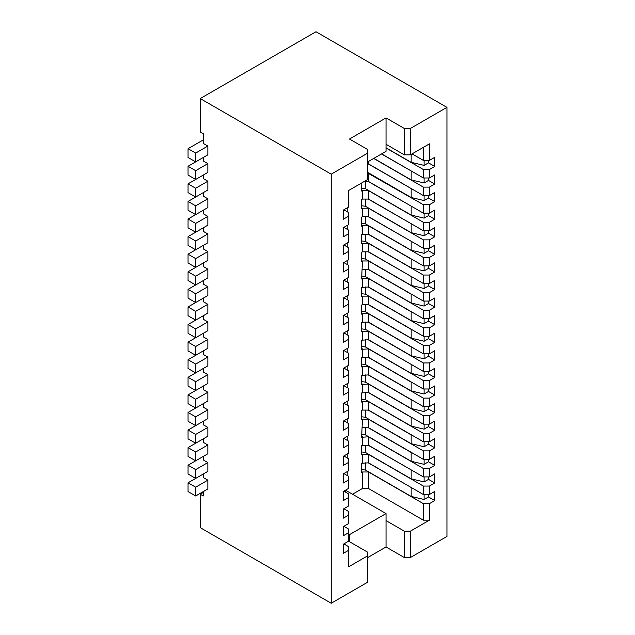 <?xml version="1.0" encoding="UTF-8"?>
<svg xmlns="http://www.w3.org/2000/svg" width="635" height="635" viewBox="0 0 635 635"><rect width="100%" height="100%" fill="white"/><g stroke="black" fill="none" stroke-linecap="round" stroke-linejoin="round"><path stroke-width="0.95" d="M344.757 491.673L346.432 490.712L386.032 513.572L349.48 534.67L349.48 541.703L367.752 552.252L367.752 555.768L348.718 566.761L348.718 550.235L343.392 553.307L343.392 544.163L348.718 541.091L348.718 532.646L343.392 535.726L343.392 526.582L348.718 523.502L348.718 515.064L343.392 518.144L343.392 509L348.718 505.92L348.718 493.959L343.845 491.149M367.752 557.53L386.032 546.981L386.032 520.605L404.304 531.154L404.304 557.53L410.393 557.53L446.945 536.432L446.945 107.363L410.393 128.46L404.304 128.46L386.032 117.912L349.48 139.017L367.752 149.566L367.752 179.459L348.718 190.452L348.718 206.978L343.392 210.058L343.392 219.202L348.718 216.122L348.718 224.568L343.392 227.64L343.392 236.784L348.718 233.712L348.718 242.149L343.392 245.229L343.392 254.373L348.718 251.293L348.718 259.731L343.392 262.811L343.392 271.955L348.718 268.875L348.718 277.32L343.392 280.392L343.392 289.536L348.718 286.464L348.718 282.948L343.845 280.13L347.194 278.201L347.194 282.067M386.032 513.572L386.032 520.605M348.718 550.235L348.718 546.719L343.845 543.901M348.567 541.179L349.48 541.703M203.287 491.585L203.287 495.983L200.239 494.228L200.239 527.637L331.208 603.25L367.752 582.152L367.752 555.768M424.101 476.909L424.101 481.917L428.673 479.282L428.673 476.909M347.194 457.914L347.194 454.049L343.845 455.978L348.718 458.795L348.718 470.749L343.392 473.829L343.392 482.973L348.718 479.893L348.718 476.377L343.845 473.567L347.194 471.63L347.194 475.496M348.718 534.233L349.48 534.67M195.667 452.025L207.851 444.992L203.287 442.349L203.287 438.833L188.055 447.627L188.055 456.422L195.667 460.812L195.667 452.025L188.055 447.627M368.213 445.254L411.67 470.17M411.67 417.417L411.155 417.29L411.155 426.085L424.101 429.165L424.101 424.148M352.528 494.228L362.426 488.513L362.426 471.98L361.664 472.424L361.664 463.28L368.514 462.836L368.514 454.398L423.339 486.053L429.435 486.053L434.761 482.973L428.514 479.369M362.426 471.98L368.514 471.98L423.339 503.634L429.435 503.634L434.761 500.555L428.514 496.951M343.845 508.73L348.718 511.548L348.718 515.064M343.845 526.32L348.718 529.13L348.718 532.646M368.514 445.254L368.514 436.809L423.339 468.463L429.435 468.463L429.435 476.909L423.339 476.909L368.514 445.254L361.664 445.691L361.664 454.835L368.514 454.398M429.435 476.909L434.761 473.829L434.761 482.973M368.514 462.836L423.339 494.49L423.339 486.053M368.514 436.809L361.664 437.253L362.426 419.227L368.514 419.227L368.514 427.665L362.426 427.665M368.514 427.665L423.339 459.319L429.435 459.319L434.761 456.24L434.761 465.384L429.435 468.463M434.761 465.384L428.514 461.78M428.673 494.49L428.673 496.864L424.101 499.499L411.155 496.427L365.474 470.051L361.664 469.543M348.718 479.893L348.718 488.331L343.392 491.411L343.392 500.555L348.718 497.475M423.339 371.396L423.339 362.958L429.435 362.958L429.435 371.396L423.339 371.396L368.514 339.749L368.514 331.303L361.664 331.74L361.664 322.596L362.426 322.159L362.426 313.722L361.664 314.158L361.664 305.014L362.426 304.578L362.426 296.132L368.514 296.132L423.339 327.787L429.435 327.787L434.761 324.707L428.514 321.104M348.718 462.312L343.392 465.384L343.392 456.24L348.718 453.168L348.718 441.206L343.845 438.396L347.194 436.459L347.194 440.325M429.435 406.567L423.339 406.567L423.339 398.129L429.435 398.129L429.435 406.567L434.761 403.487L434.761 412.631L429.435 415.711L429.435 424.148L434.761 421.076L434.761 430.22L429.435 433.292L423.339 433.292L423.339 441.738L429.435 441.738L434.761 438.658L434.761 447.802L428.514 444.198M423.339 406.567L368.514 374.912L361.664 375.356L361.664 384.5L368.514 384.056L423.339 415.711L429.435 415.711M347.194 387.572L347.194 383.707L343.845 385.643L348.718 388.453L348.718 400.407L343.392 403.487L343.392 412.631L348.718 409.551L348.718 406.035L343.845 403.225L347.194 401.288L347.194 405.162M362.426 401.645L368.514 401.645L368.514 410.083L362.426 410.083L362.426 401.645L361.664 402.082L361.664 392.938L368.514 392.501L423.339 424.148L429.435 424.148M434.761 412.631L428.514 409.027M347.194 422.743L347.194 418.878L343.845 420.807L348.718 423.624L348.718 435.578L343.392 438.658L343.392 447.802L348.718 444.722M411.67 487.751L368.213 462.836M368.514 339.749L361.664 340.185L361.664 349.329L368.514 348.893L423.339 380.54L429.435 380.54L434.761 377.46L428.514 373.856M348.718 427.141L343.392 430.22L343.392 421.076L348.718 417.997L348.718 409.551M365.474 427.665L365.474 434.88L361.664 434.372M368.514 331.303L423.339 362.958M428.514 356.275L434.761 359.878L429.435 362.958M347.194 369.991L347.194 366.125L343.845 368.054L348.718 370.872L348.718 382.826L343.392 385.905L343.392 395.049L348.718 391.97M362.426 322.159L368.514 322.159L423.339 353.814L429.435 353.814L434.761 350.734L434.761 359.878M348.718 286.464L348.718 294.902L343.392 297.982L343.392 307.126L348.718 304.046L348.718 312.491L343.392 315.563L343.392 324.707L348.718 321.635L348.718 330.073L343.392 333.153L343.392 342.297L348.718 339.217L348.718 335.701L343.845 332.883L347.194 330.954L347.194 334.82M347.194 352.401L347.194 348.536L343.845 350.472L348.718 353.282L348.718 365.244L343.392 368.316L343.392 377.46L348.718 374.388M348.718 356.799L343.392 359.878L343.392 350.734L348.718 347.655L348.718 339.217M195.667 469.606L207.851 462.574L203.287 459.938L203.287 456.422L188.055 465.209L188.055 474.004L195.667 478.401L195.667 469.606L188.055 465.209M361.664 293.695L365.474 294.203L365.474 286.988M365.474 434.88L411.155 461.256L424.101 464.336L424.101 459.319M368.213 427.665L411.155 452.461L411.155 461.256M424.101 464.336L428.673 461.693L428.673 459.319M428.673 318.643L428.673 321.016L424.101 323.652L424.101 318.643M203.287 424.767L203.287 421.251L188.055 430.046L188.055 438.833L195.667 443.23L207.851 436.197L207.851 427.403L203.287 424.767M207.851 304.308L203.287 301.673L203.287 298.156L188.055 306.951L188.055 315.738L195.667 320.135L207.851 313.103L207.851 304.308L195.667 311.348L195.667 320.135M434.761 324.707L434.761 315.563L429.435 318.643L423.339 318.643L368.514 286.988L361.664 287.433L361.664 296.577L362.426 296.132M347.194 299.649L347.194 295.783L343.845 297.72L348.718 300.53L348.718 304.046M195.667 153.083L195.667 161.877L188.055 157.48L188.055 148.685L195.667 153.083L207.851 146.05L203.287 143.415L203.287 133.739L200.239 131.985L200.239 98.568L315.976 31.75L446.945 107.363M428.673 441.738L428.673 444.111L424.101 446.746L411.155 443.667L365.474 417.29L361.664 416.782M429.435 353.814L429.435 345.369L434.761 342.297L428.514 338.693M423.339 353.814L423.339 345.369L429.435 345.369M423.339 415.711L423.339 424.148M361.664 451.953L365.474 452.461L411.155 478.838L424.101 481.917M365.474 462.836L365.474 470.051M386.032 546.981L404.304 557.53M424.101 323.652L411.155 320.58L365.474 294.203M411.67 311.904L411.155 311.785L411.155 320.58M411.155 478.838L411.155 470.051M424.101 446.746L424.101 441.738M411.67 434.999L411.155 434.88L411.155 443.667M423.339 503.634L423.339 520.16L368.514 488.513L368.514 471.98M428.514 426.609L434.761 430.22M368.514 401.645L423.339 433.292M361.664 311.277L365.474 311.785L365.474 304.578M423.339 380.54L423.339 388.985L429.435 388.985L429.435 380.54M423.339 388.985L368.514 357.33L361.664 357.767L361.664 366.911L368.514 366.474L423.339 398.129M429.435 398.129L434.761 395.049L434.761 385.905L429.435 388.985M411.155 434.88L368.213 410.083M428.673 388.985L428.673 391.358L424.101 393.994L411.155 390.914L411.155 382.127L368.213 357.33M411.155 382.127L411.67 382.246M428.673 406.567L428.673 408.94L424.101 411.575L411.155 408.503L365.474 382.127L365.474 374.912M361.664 381.619L365.474 382.127M368.514 392.501L368.514 384.056M362.426 392.501L362.426 384.056M411.155 417.29L368.213 392.501M428.673 336.225L428.673 338.598L424.101 341.241L424.101 336.225M434.761 500.555L434.761 491.411L429.435 494.49L423.339 494.49M429.435 433.292L429.435 441.738M411.67 347.075L411.155 346.956L411.155 355.743L424.101 358.823L424.101 353.814M423.339 520.16L429.435 520.16L429.435 503.634M411.155 426.085L365.474 399.709L361.664 399.201M365.474 392.501L365.474 399.709M423.339 441.738L368.514 410.083M434.761 395.049L428.514 391.446M368.514 322.159L368.514 313.722L362.426 313.722M423.339 345.369L368.514 313.722M362.426 454.398L362.426 462.836M368.514 374.912L368.514 366.474M362.426 374.912L362.426 366.474M348.718 321.635L348.718 318.111L343.845 315.301L347.194 313.365L347.194 317.238M347.194 264.477L347.194 260.612L343.845 262.549L348.718 265.359L348.718 268.875M348.718 251.293L348.718 247.777L343.845 244.959L347.194 243.03L347.194 246.896M347.194 229.314L347.194 225.441L343.845 227.378L348.718 230.188L348.718 233.712M348.718 216.122L348.718 212.606L343.845 209.796L347.194 207.859L347.194 211.725M362.426 436.809L362.426 445.254M362.426 419.227L361.664 419.664L361.664 410.52L362.426 410.083M362.426 357.33L362.426 348.893M362.426 339.749L362.426 331.303M362.426 286.988L362.426 278.551L368.514 278.551L423.339 310.205L423.339 318.643M361.664 182.975L361.664 191.064L362.426 190.627L362.426 199.065L361.664 199.509L361.664 208.653L362.426 208.209L362.426 216.654L361.664 217.091L361.664 226.235L362.426 225.798L362.426 234.236L361.664 234.68L361.664 243.824L362.426 243.38L362.426 251.825L361.664 252.262L361.664 261.406L362.426 260.969L361.664 278.987L362.426 278.551M368.514 488.513L362.426 488.513M410.393 557.53L410.393 531.154L404.304 531.154M411.155 487.632L411.155 496.427M428.673 301.061L428.673 303.435L424.101 306.07L411.155 302.99L365.474 276.614L361.664 276.106M411.155 302.99L411.155 294.203L411.67 294.322M368.213 269.407L411.155 294.203M365.474 269.407L365.474 276.614M188.055 289.362L203.287 280.575L203.287 284.091L207.851 286.726L195.667 293.759L188.055 289.362L188.055 298.156L195.667 302.554L207.851 295.521L207.851 286.726M368.514 348.893L368.514 357.33M207.851 357.068L203.287 354.425L203.287 350.909L188.055 359.704L195.667 364.101L207.851 357.068L207.851 365.855L195.667 372.888L195.667 364.101M434.761 342.297L434.761 333.153L429.435 336.225L423.339 336.225L423.339 327.787M429.435 336.225L429.435 327.787M424.101 499.499L424.101 494.49M423.339 336.225L368.514 304.578L362.426 304.578M411.67 364.665L368.213 339.749M368.213 322.159L411.155 346.956M410.393 531.154L429.435 520.16M365.474 452.461L365.474 445.254M423.339 468.463L423.339 476.909M428.673 371.396L428.673 373.769L424.101 376.412L424.101 371.396M200.239 98.568L331.208 174.18L331.208 603.25M331.208 174.18L367.752 153.083M411.155 408.503L411.155 399.709L368.213 374.912M411.155 399.709L411.67 399.828M424.101 406.567L424.101 411.575M424.101 301.061L424.101 306.07M424.101 393.994L424.101 388.985M411.155 390.914L365.474 364.538L365.474 357.33M411.155 364.538L411.155 373.332L365.474 346.956L365.474 339.749M368.514 278.551L368.514 286.988M368.213 304.578L411.155 329.367L411.155 338.161L424.101 341.241M411.155 329.367L411.67 329.494M361.664 346.448L365.474 346.956M429.435 459.319L429.435 450.882L423.339 450.882L368.514 419.227M429.435 450.882L434.761 447.802M424.101 358.823L428.673 356.187L428.673 353.814M365.474 322.159L365.474 329.367L411.155 355.743M428.673 424.148L428.673 426.522L424.101 429.165M429.435 494.49L429.435 486.053M411.155 338.161L365.474 311.785M434.761 377.46L434.761 368.316L429.435 371.396M361.664 328.866L365.474 329.367M423.339 459.319L423.339 450.882M200.239 494.228L203.287 492.466M368.213 286.988L411.155 311.785M365.474 364.538L361.664 364.03M429.435 318.643L429.435 310.205L423.339 310.205M411.155 452.461L411.67 452.588M195.667 416.854L188.055 412.456L203.287 403.662L203.287 407.186L207.851 409.821L195.667 416.854L195.667 425.648L207.851 418.616L207.851 409.821M365.474 417.29L365.474 410.083M428.514 303.522L434.761 307.126L429.435 310.205M195.667 346.512L188.055 342.122L203.287 333.327L203.287 336.844L207.851 339.479L195.667 346.512L195.667 355.306L207.851 348.274L207.851 339.479M188.055 482.798L188.055 491.585L195.667 495.983L195.667 487.196L207.851 480.155L203.287 477.52L203.287 474.004L188.055 482.798L195.667 487.196M195.667 495.983L207.851 488.95L207.851 480.155M207.851 462.574L207.851 471.368L195.667 478.401M368.514 296.132L368.514 304.578M195.667 460.812L207.851 453.779L207.851 444.992M207.851 321.897L203.287 319.262L203.287 315.738L188.055 324.533L195.667 328.93L195.667 337.725L207.851 330.692L207.851 321.897L195.667 328.93M195.667 443.23L195.667 434.435L188.055 430.046M195.667 434.435L207.851 427.403M188.055 412.456L188.055 421.251L195.667 425.648M195.667 399.272L188.055 394.875L203.287 386.08L203.287 389.596L207.851 392.232L195.667 399.272L195.667 408.059L188.055 403.662L188.055 394.875M207.851 392.232L207.851 401.026L195.667 408.059M195.667 390.477L207.851 383.445L207.851 374.65L203.287 372.015L203.287 368.498L188.055 377.285L188.055 386.08L195.667 390.477L195.667 381.683L188.055 377.285M195.667 381.683L207.851 374.65M188.055 359.704L188.055 368.498L195.667 372.888M188.055 342.122L188.055 350.909L195.667 355.306M195.667 337.725L188.055 333.327L188.055 324.533M195.667 311.348L188.055 306.951M195.667 302.554L195.667 293.759M424.101 376.412L411.155 373.332M367.752 161.877L386.032 151.328L386.032 144.288L404.304 154.845L404.304 128.46M404.304 154.845L410.393 154.845L429.435 143.851L429.435 160.377L434.761 157.305L434.761 166.449L429.435 169.521L429.435 177.967L434.761 174.887L434.761 184.031L429.435 187.111L429.435 195.548L434.761 192.476L434.761 201.62L429.435 204.692L429.435 213.138L434.761 210.058L434.761 219.202L429.435 222.282L429.435 230.719L434.761 227.64L434.761 236.784L429.435 239.863L423.339 239.863L368.514 208.209L362.426 208.209M410.393 128.46L410.393 154.845M368.514 161.433L368.514 163.901L367.752 163.901M361.664 240.943L365.474 241.443L411.155 267.827L424.101 270.899L428.673 268.264L428.673 265.89M411.155 267.827L411.155 259.032L411.67 259.151M368.213 234.236L411.155 259.032M365.474 234.236L365.474 241.443M424.101 265.89L424.101 270.899M362.426 243.38L368.514 243.38L423.339 275.034L423.339 283.472L429.435 283.472L434.761 280.4L434.761 289.544L429.435 292.616L429.435 301.061L434.761 297.982L434.761 307.126M428.514 268.351L434.761 271.955L429.435 275.034L423.339 275.034M423.339 239.863L423.339 248.301L429.435 248.301L429.435 239.863M429.435 248.301L434.761 245.229L434.761 254.373L429.435 257.445L429.435 265.89L434.761 262.811L434.761 271.955M429.435 275.034L429.435 283.472M386.032 144.288L386.032 117.912M207.851 181.221L203.287 178.578L203.287 175.062L188.055 183.856L195.667 188.254L207.851 181.221L207.851 190.008L195.667 197.048L188.055 192.651L188.055 183.856M365.474 181.483L365.474 188.69L411.155 215.067L424.101 218.146L428.673 215.511L428.673 213.138M434.761 219.202L428.514 215.598M361.664 205.772L365.474 206.28L411.155 232.656L424.101 235.728L428.673 233.093L428.673 230.719M207.851 198.803L207.851 207.597L195.667 214.63L188.055 210.233L188.055 201.438L195.667 205.835L207.851 198.803L203.287 196.167L203.287 192.651L188.055 201.438M195.667 205.835L195.667 214.63M188.055 219.027L195.667 223.425L207.851 216.384L207.851 225.179L195.667 232.212L188.055 227.814L188.055 219.027L203.287 210.233L203.287 213.749L207.851 216.384M195.667 223.425L195.667 232.212M188.055 236.609L195.667 241.006L207.851 233.974L207.851 242.768L195.667 249.801L188.055 245.404L188.055 236.609L203.287 227.822L203.287 231.338L207.851 233.974M195.667 241.006L195.667 249.801M207.851 163.632L207.851 172.426L195.667 179.459L188.055 175.062L188.055 166.275L195.667 170.664L207.851 163.632L203.287 160.996L203.287 157.48L188.055 166.275M195.667 170.664L195.667 179.459M368.514 163.901L423.339 195.548L423.339 187.111L373.69 158.448M423.339 195.548L429.435 195.548M429.435 187.111L423.339 187.111M373.848 158.361L411.155 179.903L424.101 182.975L428.673 180.34L428.673 177.967M207.851 146.05L207.851 154.845L195.667 161.877M428.514 180.427L434.761 184.031M362.426 190.627L368.514 190.627L423.339 222.282L423.339 230.719L429.435 230.719M423.339 230.719L368.514 199.065L362.426 199.065M428.514 233.18L434.761 236.784M362.426 260.969L368.514 260.969L423.339 292.616L423.339 301.061L429.435 301.061M423.339 301.061L368.514 269.407L362.426 269.407M361.664 258.524L365.474 259.032L411.155 285.409L424.101 288.488L428.673 285.845L428.673 283.472M434.761 289.544L428.514 285.933M361.664 223.353L365.474 223.861L411.155 250.238L424.101 253.317L428.673 250.674L428.673 248.301M428.514 250.769L434.761 254.373M362.426 225.798L368.514 225.798L423.339 257.445L423.339 265.89L429.435 265.89M429.435 257.445L423.339 257.445M207.851 251.555L203.287 248.92L203.287 245.404L188.055 254.198L195.667 258.588L207.851 251.555L207.851 260.35L195.667 267.383L188.055 262.985L188.055 254.198M362.426 234.236L368.514 234.236L423.339 265.89M368.213 199.065L411.67 223.988M368.213 216.654L411.67 241.57M424.101 248.301L424.101 253.317M411.155 250.238L411.155 241.443M365.474 216.654L365.474 223.861M368.213 251.825L411.67 276.741M423.339 292.616L429.435 292.616M207.851 269.145L203.287 266.502L203.287 262.985L188.055 271.78L195.667 276.177L207.851 269.145L207.851 277.932L195.667 284.972L188.055 280.575L188.055 271.78M195.667 258.588L195.667 267.383M195.667 276.177L195.667 284.972M362.426 251.825L368.514 251.825L423.339 283.472M365.474 251.825L365.474 259.032M411.155 285.409L411.155 276.614M424.101 283.472L424.101 288.488M423.339 248.301L368.514 216.654L362.426 216.654M364.252 181.483L368.514 181.483L423.339 213.138L423.339 204.692L429.435 204.692M429.435 213.138L423.339 213.138M423.339 222.282L429.435 222.282M424.101 230.719L424.101 235.728M411.155 232.656L411.155 223.861M365.474 199.065L365.474 206.28M434.761 201.62L428.514 198.009M367.752 173.045L423.339 204.692M367.752 172.426L411.155 197.485L424.101 200.565L428.673 197.922L428.673 195.548M368.213 163.901L411.67 188.817M368.514 181.483L368.514 173.045M411.155 197.485L411.155 188.69M424.101 195.548L424.101 200.565M195.667 188.254L195.667 197.048M381.46 153.964L411.67 171.228M429.435 177.967L423.339 177.967L381.611 153.876M429.435 169.521L423.339 169.521L386.032 147.987M428.514 162.846L434.761 166.449M423.339 177.967L423.339 169.521M386.032 147.804L411.155 162.314L424.101 165.394L428.673 162.758L428.673 160.377M188.055 148.685L203.287 139.898M429.435 160.377L423.339 160.377L423.339 147.368M412.067 153.876L423.339 160.377M411.155 162.314L411.155 154.4M424.101 160.377L424.101 165.394M411.155 179.903L411.155 171.109M424.101 177.967L424.101 182.975M368.514 208.209L368.514 216.654M368.514 190.627L368.514 199.065M368.514 234.236L368.514 225.798M368.213 181.483L411.67 206.399M411.155 215.067L411.155 206.28M361.664 188.182L365.474 188.69M424.101 213.138L424.101 218.146M368.514 251.825L368.514 243.38M368.514 269.407L368.514 260.969"/></g></svg>
